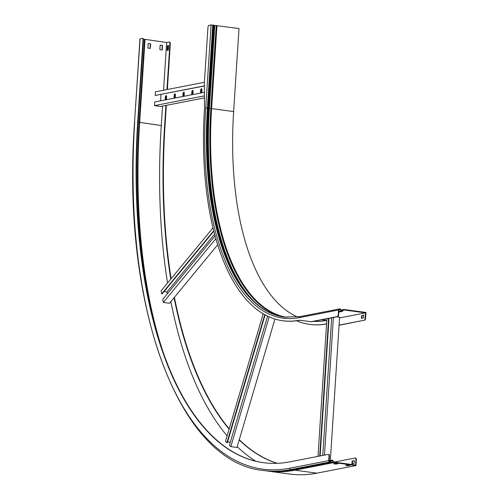 <?xml version="1.0" encoding="UTF-8"?>
<svg xmlns="http://www.w3.org/2000/svg" width="499" height="499" viewBox="0 0 499 499"><rect width="100%" height="100%" fill="white"/><g stroke="black" fill="none" stroke-linecap="round" stroke-linejoin="round"><path stroke-width="0.75" d="M339.089 325.123L364.164 320.239A1.934 0.879 -82.3 0 0 365.187 318.15L365.53 312.867L343.905 309.941A0.387 0.343 79 0 0 343.636 310.041L342.645 311.133A1.048 0.917 -101 0 1 341.279 311.02L340.243 309.617A0.58 0.511 79 0 0 339.894 309.399L339.7 309.374A0.773 0.68 79 0 0 338.971 310.047L338.678 314.563A1.934 0.879 97.7 0 1 337.655 316.647L311.532 321.743L299.706 320.271A236.089 107.279 97.7 0 1 283.145 320.807A236.089 107.279 97.7 0 1 282.939 320.782M296.643 320.776A236.089 107.279 -82.3 0 0 309.654 324.394A236.089 107.279 -82.3 0 0 326.221 323.857L326.558 323.901A236.089 107.279 97.7 0 1 310.066 324.45A236.089 107.279 97.7 0 1 309.86 324.425M365.53 312.867L339.551 317.932M326.783 320.42L321.431 319.809M313.503 321.356A232.684 105.732 -82.3 0 0 326.44 320.489M363.777 315.212L361.619 315.636L361.444 318.312L363.603 317.888L363.777 315.212M311.532 321.743L299.3 320.215A236.089 107.279 97.7 0 1 282.733 320.751A236.089 107.279 97.7 0 1 204.503 108.221L204.359 82.94L207.946 27.451A1.934 0.879 -82.3 0 1 208.969 25.362L211.096 24.95L205.725 107.984A233.457 106.081 -82.3 0 0 299.469 317.613L338.559 309.991L338.266 314.507L338.678 314.563M297.647 316.996A232.216 105.52 97.7 0 1 233.632 111.57L239.002 28.537L211.096 24.95M339.077 325.261L364.164 320.239M365.187 318.15L365.599 318.206L365.973 312.461L343.936 309.48A0.855 0.749 79 0 0 343.337 309.704L342.351 310.796A0.58 0.511 -101 0 1 341.59 310.734L340.555 309.33A1.048 0.917 79 0 0 339.925 308.937L339.732 308.912A1.241 1.092 79 0 0 338.559 309.991M311.12 321.687L337.243 316.597A1.934 0.879 -82.3 0 0 338.266 314.507M365.599 318.206A1.934 0.879 97.7 0 1 364.576 320.296M361.862 318.231L362.024 315.686L363.771 315.349M362.024 315.686L361.619 315.636M326.558 323.901L326.221 323.857M299.706 320.271L299.3 320.215M204.372 86.009L155.164 95.465L155.395 91.835L204.397 82.279M204.409 92.29L154.74 101.971L154.503 105.607L160.653 106.437L204.44 97.904M161.015 94.461L160.603 100.829M204.428 95.877L154.503 105.607M200.91 92.97L201.085 90.244A1.354 0.618 97.7 0 1 201.683 88.828M192.084 94.691L192.258 91.966A1.354 0.618 97.7 0 1 192.851 90.55M183.252 96.413L183.432 93.687A1.354 0.618 97.7 0 1 184.025 92.271M174.425 98.135L174.6 95.409A1.354 0.618 97.7 0 1 175.199 93.993M165.599 99.856L165.774 97.13A1.354 0.618 97.7 0 1 166.373 95.714M204.372 85.872L155.164 95.465M201.752 92.808L201.939 89.945A1.354 0.618 -82.3 0 0 201.49 88.722A1.354 0.618 -82.3 0 0 200.673 90.188L200.492 93.051M192.926 94.529L193.107 91.666A1.354 0.618 -82.3 0 0 192.658 90.444A1.354 0.618 -82.3 0 0 191.847 91.91L191.66 94.773M184.094 96.251L184.281 93.388A1.354 0.618 -82.3 0 0 183.832 92.165A1.354 0.618 -82.3 0 0 183.021 93.631L182.834 96.494M175.268 97.972L175.455 95.109A1.354 0.618 -82.3 0 0 175.006 93.887A1.354 0.618 -82.3 0 0 174.195 95.353L174.008 98.216M166.441 99.688L166.629 96.825A1.354 0.618 -82.3 0 0 166.179 95.608A1.354 0.618 -82.3 0 0 165.362 97.074L165.181 99.937M330.475 318.05L331.642 318.206M336.744 316.828L339.601 317.214L330.338 460.446M331.667 317.819L322.766 455.431M333.376 317.483L324.481 455.1M326.895 318.749L317.994 456.36M328.604 318.412L319.703 456.03M329.022 318.331L320.121 455.949M213.822 231.174L162.138 293.911L161.726 293.855L161.146 290.786L213.004 227.837M167.315 293.83L166.959 291.952L214.589 234.131M164.071 291.559L166.959 291.952M215.063 235.877L162.768 299.35L163.348 302.425L169.498 303.255L217.67 244.784M215.849 238.697L163.348 302.425M213.715 230.75L161.726 293.855M265.125 314.9L227.307 442.819L226.895 442.763L225.486 441.378L263.204 313.815M227.606 441.815L230.32 442.183M267.576 316.16L229.421 445.239L230.831 446.617L236.981 447.453L274.943 319.042M269.179 316.896L230.831 446.617M264.757 314.701L226.895 442.763M355.556 458.07A1.934 0.879 97.7 0 1 355.693 458.063A1.934 0.879 97.7 0 1 356.336 459.804L355.962 465.542L333.931 462.561A0.855 0.749 -101 0 1 333.369 462.186L332.54 460.845A0.58 0.511 79 0 0 331.785 460.708L330.588 461.806A1.048 0.917 -101 0 1 329.92 462.018L329.727 461.993A1.241 1.092 -101 0 1 328.71 460.621L329.003 456.105A1.934 0.879 -82.3 0 0 328.361 454.364A1.934 0.879 -82.3 0 0 328.23 454.371L290.038 461.812A379.29 172.348 -82.3 0 1 263.422 462.679A379.29 172.348 -82.3 0 1 137.736 121.238L138.148 121.294A379.29 172.348 -82.3 0 0 263.628 462.71M169.535 42.078A1.934 0.879 97.7 0 1 169.672 42.078A1.934 0.879 97.7 0 1 170.315 43.818L169.903 43.762A1.934 0.879 -82.3 0 0 169.261 42.022A1.934 0.879 -82.3 0 0 169.124 42.022L166.641 42.509L143.3 39.115M356.336 459.804L355.924 459.747L355.587 465.031L333.956 462.105A0.387 0.343 -101 0 1 333.706 461.931L332.87 460.589A1.048 0.917 79 0 0 331.517 460.34L330.319 461.444A0.58 0.511 -101 0 1 329.945 461.563L329.758 461.531A0.773 0.68 -101 0 1 329.122 460.677L329.415 456.161L329.003 456.105M166.641 42.509L163.553 90.244M162.531 106.075L161.271 125.542L138.092 122.155M147.91 48.079L148.209 43.488L150.598 43.812L150.305 48.403L147.91 48.079M159.867 49.7L160.167 45.11L162.555 45.428L162.262 50.025L159.867 49.7M148.203 43.556L150.38 43.856L150.093 48.378M160.16 45.178L162.343 45.471L162.05 49.994M334.081 462.118L355.151 458.013A1.934 0.879 -82.3 0 1 355.282 458.007A1.934 0.879 -82.3 0 1 355.924 459.747M165.918 105.414L164.658 124.881A379.29 172.348 -82.3 0 0 170.783 279.091M174.089 297.678A379.29 172.348 -82.3 0 0 229.103 429.165M239.189 439.968A379.29 172.348 -82.3 0 0 277.039 463.334M166.335 105.333L165.069 124.937A379.29 172.348 -82.3 0 0 171.12 278.679M174.413 297.292A379.29 172.348 -82.3 0 0 229.197 428.841M239.271 439.7A379.29 172.348 -82.3 0 0 277.251 463.328M170.315 43.818L167.358 89.502M169.903 43.762L166.94 89.583M166.529 95.976L166.286 99.719M140.076 38.797L134.568 121.899L139.938 38.866L142.203 38.379A1.934 0.879 -82.3 0 1 142.34 38.379L142.751 38.429A1.934 0.879 97.7 0 1 143.394 40.176L138.148 121.294M143.394 40.176L142.982 40.12L137.736 121.238M328.635 454.421A1.934 0.879 97.7 0 1 328.772 454.421A1.934 0.879 97.7 0 1 329.415 456.161M348.701 465.099L346.924 465.105M336.744 463.477L334.966 463.49M354.097 463.315L354.265 460.639L352.107 461.064L351.932 463.739L354.097 463.315M255.831 461.226A386.563 175.654 97.7 0 1 237.218 446.655M227.12 435.864A386.563 175.654 97.7 0 1 170.87 301.589M167.558 283.002A386.563 175.654 97.7 0 1 161.271 125.542M168.338 50.112L168.631 45.521L167.371 45.765L167.078 50.355L168.338 50.112M345.52 465.38L347.678 464.956L350.073 465.28L347.909 465.704L345.52 465.38M335.721 463.34L338.116 463.665L335.952 464.089L333.563 463.764L335.721 463.34M355.962 465.542L316.871 473.164L294.834 470.183A0.855 0.749 -101 0 1 294.279 469.802L293.842 469.097M333.931 462.561L294.834 470.183A387.031 175.866 -82.3 0 1 267.676 471.068L289.713 474.05A387.031 175.866 -82.3 0 0 316.871 473.164M142.982 40.12A1.934 0.879 -82.3 0 0 142.34 38.379M168.625 45.659L167.783 45.821L167.496 50.274M354.259 460.777L352.519 461.113L352.35 463.658M352.519 461.113L352.107 461.064M167.783 45.821L167.371 45.765M335.952 464.089L335.983 463.627M347.909 465.704L347.94 465.243M341.148 310.135L343.337 309.704L343.636 310.041M341.796 310.908L342.645 311.133M341.59 310.734L338.877 311.488M340.555 309.33L339.002 309.86M337.655 316.647L337.243 316.597M339.32 309.449L339.7 309.374M339.201 309.536L339.894 309.399M339.414 308.925L300.323 316.547A1.241 1.092 79 0 0 299.469 317.613M233.632 111.57L207.397 108.021A232.216 105.52 -82.3 0 0 284.343 317.065L300.323 316.547M212.767 24.987L207.397 108.021L205.725 107.984M212.954 25.012L207.584 108.046A232.216 105.52 -82.3 0 0 284.442 317.077M213.466 25.125L208.095 108.164A232.522 105.657 -82.3 0 0 236.096 278.018C249.656 301.377 265.799 314.401 284.536 317.09M213.996 25.393L208.626 108.426A233.788 106.237 -82.3 0 0 236.439 278.61M214.763 25.493L209.399 108.526A233.75 106.218 -82.3 0 0 255.463 302.837M216.248 25.505L210.877 108.539A232.522 105.657 -82.3 0 0 282.072 316.69M216.965 25.555L211.595 108.589A232.216 105.52 -82.3 0 0 286.438 317.302M200.673 90.188L201.085 90.244M191.847 91.91L192.258 91.966M183.021 93.631L183.432 93.687M174.195 95.353L174.6 95.409M165.362 97.074L165.774 97.13M144.479 39.302L139.109 122.336A385.197 175.037 -82.3 0 0 157.472 334.679M145.016 39.583L139.645 122.617A386.563 175.654 -82.3 0 0 163.416 353.03M330.588 461.806L329.808 461.544M331.785 460.708L331.517 460.34L329.122 460.808M331.392 461.07L332.87 460.589M272.51 471.231A386.725 175.729 -82.3 0 0 294.279 469.802L333.706 461.931M165.069 124.937L164.658 124.881M144.816 39.533L139.446 122.567A386.426 175.592 -82.3 0 0 160.266 343.711M263.572 470.513A387.031 175.866 -82.3 0 0 263.665 470.526C272.666 471.742 281.804 471.443 291.092 469.634A1.048 0.917 -101 0 1 290.823 469.64L290.63 469.615A1.241 1.092 -101 0 1 289.62 468.243L328.71 460.621M134.568 121.899C121.057 305.382 178.555 462.554 263.478 470.501A387.031 175.866 -82.3 0 0 290.63 469.615L329.727 461.993M263.478 470.501L263.665 470.526A387.031 175.866 -82.3 0 0 290.823 469.64L329.92 462.018M134.711 121.831A385.789 175.305 -82.3 0 0 289.62 468.243M338.84 312.05L342.183 311.401M341.054 310.01L343.717 309.486M310.066 324.45L309.654 324.394M283.145 320.807L282.733 320.751M329.122 460.683L331.922 460.134M291.092 469.634L330.182 462.012M267.676 471.068L265.674 470.769M169.261 42.022L169.672 42.078M355.693 458.063L355.282 458.007M328.772 454.421L328.361 454.364"/></g></svg>
